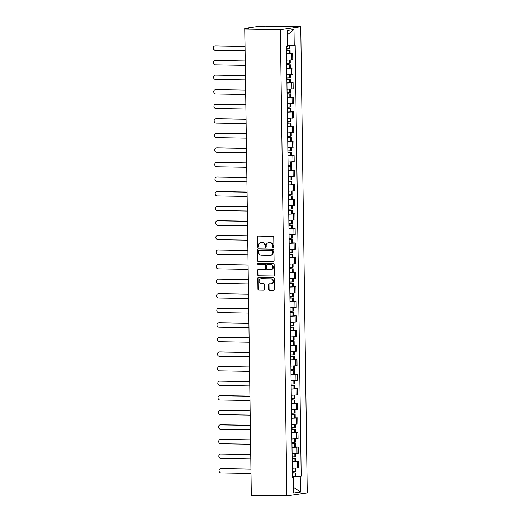 <?xml version="1.0" encoding="UTF-8"?>
<svg xmlns="http://www.w3.org/2000/svg" width="522" height="522" viewBox="0 0 522 522"><rect width="100%" height="100%" fill="white"/><g stroke="black" fill="none" stroke-linecap="round" stroke-linejoin="round"><path stroke-width="0.78" d="M273.313 247.663A0.646 0.581 -98.3 0 0 273.887 247.03L273.75 237.282A0.92 0.822 -98.3 0 0 272.908 236.355L258.018 236.101A0.92 0.822 -98.3 0 0 257.202 237.008L257.339 246.749A0.646 0.581 -98.3 0 0 258.494 246.769L258.481 245.51A2.943 2.643 -98.3 0 1 261.085 242.619L262.325 242.639A2.943 2.643 -98.3 0 1 265.013 245.621L265.032 246.88A0.646 0.581 -98.3 0 0 266.194 246.899L266.174 245.64A2.943 2.643 -98.3 0 1 268.778 242.75L270.024 242.769A2.943 2.643 -98.3 0 1 272.712 245.745L272.725 247.01A0.646 0.581 -98.3 0 0 273.313 247.663M268.647 289.325A0.92 0.822 -98.3 0 0 269.482 290.258L273.665 290.323A0.92 0.822 -98.3 0 0 274.474 289.423L274.324 278.598A0.92 0.822 -98.3 0 0 273.489 277.671L258.592 277.417A0.92 0.822 -98.3 0 0 257.783 278.324L257.933 289.142A0.92 0.822 -98.3 0 0 258.768 290.075L263.819 290.16A0.92 0.822 -98.3 0 0 264.634 289.26L264.569 284.627A0.92 0.822 -98.3 0 0 263.727 283.694L261.222 283.655A2.46 2.205 -98.3 0 1 261.157 278.748L270.957 278.911A2.46 2.205 -98.3 0 1 271.029 283.818L269.391 283.792A0.92 0.822 -98.3 0 0 268.582 284.692L268.647 289.325L269.052 289.266A0.92 0.822 -98.3 0 0 269.894 290.199L273.972 290.265M286.872 495.9L251.304 495.3L244.792 29.062L280.36 29.656L286.872 495.9L307.249 492.938L300.744 26.7L265.176 26.1L256.452 26.668L244.916 28.345L245.784 28.495L245.79 28.912M273.267 261.803A0.92 0.822 -98.3 0 0 274.076 260.902L273.926 250.077A0.92 0.822 -98.3 0 0 273.084 249.144L258.194 248.896A0.92 0.822 -98.3 0 0 257.379 249.797L257.535 260.622A0.92 0.822 -98.3 0 0 258.37 261.555L273.502 261.77M274.128 264.341L274.278 275.159A0.92 0.822 -98.3 0 1 273.463 276.066L258.573 275.812A0.92 0.822 -98.3 0 1 257.731 274.885L257.666 270.252A0.92 0.822 -98.3 0 1 258.481 269.345L264.523 269.45A0.92 0.822 -98.3 0 0 265.333 268.549L265.293 265.476A0.92 0.822 -98.3 0 0 264.452 264.543L258.168 264.439A0.646 0.581 -98.3 0 1 258.149 263.153L273.287 263.408A0.92 0.822 -98.3 0 1 274.128 264.341M251.291 494.667L251.089 480.188M244.792 29.062L248.4 28.534L245.784 28.495M280.36 29.656L300.744 26.7M286.604 60.037L291.524 59.821L291.439 53.655L286.519 53.87M291.439 53.655L292.679 53.472L290.115 53.427M291.524 59.821L292.77 59.639L292.679 53.472M290.323 68.004L292.888 68.049L291.641 68.232L286.722 68.447M286.806 74.613L292.972 74.215L292.888 68.049M290.526 82.58L293.09 82.626L291.844 82.802L286.924 83.018M287.009 89.184L293.175 88.792L293.09 82.626M290.728 97.157L293.292 97.203L292.046 97.379L287.126 97.594M287.211 103.761L293.377 103.369L293.292 97.203M290.93 111.734L293.495 111.773L292.255 111.956L287.328 112.171M287.42 118.337L293.579 117.946L293.495 111.773M291.132 126.311L293.697 126.35L292.457 126.533L287.537 126.748M287.622 132.914L293.788 132.516L293.697 126.35M291.341 140.888L293.906 140.927L292.659 141.11L287.739 141.325M287.824 147.491L293.99 147.093L293.906 140.927M291.544 155.458L294.108 155.504L292.862 155.686L287.942 155.902M288.027 162.068L294.193 161.67L294.108 155.504M291.746 170.035L294.31 170.081L293.064 170.263L288.144 170.472M288.229 176.645L294.395 176.247L294.31 170.081M291.948 184.612L294.512 184.657L293.273 184.834L288.346 185.049M288.438 191.215L294.597 190.824L294.512 184.657M292.15 199.189L294.715 199.234L293.475 199.411L288.555 199.626M288.64 205.792L294.806 205.4L294.715 199.234M292.359 213.766L294.923 213.805L293.677 213.987L288.757 214.203M288.842 220.369L295.008 219.977L294.923 213.805M292.561 228.342L295.126 228.382L293.879 228.564L288.96 228.78M289.044 234.946L295.211 234.548L295.126 228.382M292.764 242.919L295.328 242.958L294.082 243.141L289.162 243.356M289.247 249.523L295.413 249.124L295.328 242.958M292.966 257.49L295.53 257.535L294.291 257.718L289.364 257.933M289.456 264.099L295.615 263.701L295.53 257.535M293.168 272.066L295.733 272.112L294.493 272.295L289.573 272.504M289.658 278.676L295.824 278.278L295.733 272.112M293.371 286.643L295.941 286.689L294.695 286.865L289.775 287.08M289.86 293.247L296.026 292.855L295.941 286.689M293.579 301.22L296.144 301.266L294.897 301.442L289.978 301.657M290.062 307.823L296.228 307.432L296.144 301.266M293.782 315.797L296.346 315.836L295.1 316.019L290.18 316.234M290.265 322.4L296.431 322.009L296.346 315.836M293.984 330.374L296.548 330.413L295.308 330.596L290.382 330.811M290.473 336.977L296.633 336.579L296.548 330.413M294.186 344.951L296.75 344.99L295.511 345.172L290.591 345.388M290.676 351.554L296.842 351.156L296.75 344.99M294.388 359.521L296.953 359.567L295.713 359.749L290.793 359.965M290.878 366.131L297.044 365.733L296.953 359.567M294.597 374.098L297.162 374.143L295.915 374.326L290.995 374.535M291.08 380.708L297.246 380.31L297.162 374.143M294.799 388.675L297.364 388.72L296.118 388.897L291.198 389.112M291.283 395.278L297.449 394.886L297.364 388.72M295.002 403.252L297.566 403.297L296.326 403.473L291.4 403.689M291.491 409.855L297.651 409.463L297.566 403.297M295.204 417.828L297.768 417.868L296.529 418.05L291.602 418.266M291.694 424.432L297.853 424.034L297.768 417.868M295.406 432.405L297.971 432.444L296.731 432.627L291.811 432.842M291.896 439.009L298.062 438.611L297.971 432.444M295.615 446.976L298.179 447.021L296.933 447.204L292.013 447.419M292.098 453.585L298.264 453.187L298.179 447.021M295.817 461.552L298.382 461.598L297.135 461.781L292.216 461.996M292.3 468.162L298.467 467.764L298.382 461.598M287.361 45.479L287.211 34.772M293.534 487.372L293.612 476.593L300.241 476.358L300.457 492.057L293.612 493.049L293.39 477.349L292.431 477.493L286.415 46.38L287.368 46.243L287.152 30.544L293.997 29.552L294.219 45.244L287.589 45.486M300.241 476.358L301.194 476.221L295.178 45.107L294.219 45.244M293.527 487.339L300.457 492.057M293.612 476.593L292.418 476.573M296.02 476.129L301.194 476.221M293.39 477.349L292.431 477.186M293.997 29.552L287.439 34.739M273.593 247.585A0.646 0.581 -98.3 0 1 273.137 246.952L273.117 245.686A2.943 2.643 -98.3 0 0 270.429 242.71L270.024 242.769M268.399 242.769L268.804 242.71A2.943 2.643 -98.3 0 1 269.189 242.691L270.429 242.71M260.706 242.645L261.111 242.58A2.943 2.643 -98.3 0 1 261.496 242.56L262.736 242.58A2.943 2.643 -98.3 0 1 265.424 245.562L265.444 246.821A0.646 0.581 -98.3 0 0 265.9 247.454M258.116 236.101A0.92 0.822 -98.3 0 0 257.614 236.949L257.744 246.691A0.646 0.581 -98.3 0 0 258.207 247.324M258.299 248.896A0.92 0.822 -98.3 0 0 257.79 249.738L257.94 260.563A0.92 0.822 -98.3 0 0 258.781 261.496L273.574 261.744M272.784 251.069A0.646 0.581 -98.3 0 0 272.197 250.416L259.127 250.195A0.646 0.581 -98.3 0 0 258.553 250.828L258.573 252.159A2.943 2.643 -98.3 0 0 261.261 255.134L270.194 255.284A2.943 2.643 -98.3 0 0 272.804 252.394L272.784 251.069L273.189 251.01A0.646 0.581 -98.3 0 0 272.601 250.358L272.197 250.416M259.369 250.162A0.646 0.581 -98.3 0 1 259.532 250.136L272.601 250.358M270.579 255.265L270.983 255.206A2.943 2.643 -98.3 0 0 273.208 252.335L272.804 252.394M273.189 251.01L273.208 252.335M273.769 276.001L258.573 275.812M258.579 269.352A0.92 0.822 -98.3 0 0 258.077 270.194L258.142 274.826A0.92 0.822 -98.3 0 0 258.977 275.753M264.928 269.391A0.92 0.822 -98.3 0 0 265.744 268.484L265.698 265.417A0.92 0.822 -98.3 0 0 264.863 264.484L258.168 264.439M258.299 263.153A0.646 0.581 -98.3 0 0 258.573 264.38M270.787 269.554A2.46 2.205 -98.3 0 0 270.722 264.647L267.264 264.589A0.92 0.822 -98.3 0 0 266.448 265.496L266.494 268.569A0.92 0.822 -98.3 0 0 267.336 269.496L270.787 269.554M271.107 269.535L271.512 269.476A2.46 2.205 -98.3 0 0 271.127 264.589L270.722 264.647M267.44 264.563A0.92 0.822 -98.3 0 1 267.675 264.53L271.127 264.589M269.496 283.792A0.92 0.822 -98.3 0 0 268.987 284.634L269.052 289.266M271.349 283.798L271.753 283.74A2.46 2.205 -98.3 0 0 271.368 278.852L270.957 278.911M260.837 278.768L261.248 278.709A2.46 2.205 -98.3 0 1 261.561 278.689L271.368 278.852M258.697 277.423A0.92 0.822 -98.3 0 0 258.188 278.265L258.338 289.084A0.92 0.822 -98.3 0 0 259.18 290.017L264.125 290.101M286.461 50.001L288.385 50.151A5.899 0.372 179.2 0 1 286.467 50.249M214.751 45.916L215.279 45.845A2.153 1.931 81.7 0 1 215.56 45.825L215.031 45.903A2.153 1.931 -98.3 0 0 215.09 50.197L245.092 50.706M286.467 50.334A7.119 0.45 -0.8 0 0 289.208 50.197L286.461 49.91M286.513 53.746A7.119 0.45 -0.8 0 0 289.26 53.603L290.115 53.479L290.069 50.066M290.004 45.401L290.049 48.572L289.188 48.703A7.119 0.45 179.2 0 1 286.447 48.84M215.56 45.825L245.033 46.321M215.031 45.903L245.033 46.406M286.669 64.571L288.588 64.728A5.899 0.372 179.2 0 1 286.669 64.826M214.953 60.493L215.482 60.415A2.153 1.931 81.7 0 1 215.762 60.402L215.234 60.474A2.153 1.931 -98.3 0 0 215.292 64.774L245.294 65.276M286.669 64.911A7.119 0.45 -0.8 0 0 289.416 64.774L286.663 64.487M286.722 68.317A7.119 0.45 -0.8 0 0 289.462 68.18L290.323 68.056L290.271 64.643M290.206 59.939L290.252 63.149L289.39 63.273A7.119 0.45 179.2 0 1 286.65 63.416M215.762 60.402L245.236 60.898M215.234 60.474L245.236 60.983M286.872 79.148L288.79 79.298A5.899 0.372 179.2 0 1 286.872 79.403M215.155 75.07L215.684 74.992A2.153 1.931 81.7 0 1 215.964 74.979L215.436 75.051A2.153 1.931 -98.3 0 0 215.495 79.351L245.503 79.853M286.878 79.488A7.119 0.45 -0.8 0 0 289.619 79.344L286.872 79.063M286.924 82.894A7.119 0.45 -0.8 0 0 289.664 82.757L290.526 82.626L290.48 79.22M290.415 74.516L290.454 77.726L289.599 77.85A7.119 0.45 179.2 0 1 286.852 77.987M215.964 74.979L245.438 75.468M215.436 75.051L245.438 75.559M287.074 93.725L288.999 93.875A5.899 0.372 179.2 0 1 287.08 93.98M215.358 89.647L215.886 89.569A2.153 1.931 81.7 0 1 216.167 89.549L215.638 89.627A2.153 1.931 -98.3 0 0 215.697 93.927L245.705 94.43M287.08 94.058A7.119 0.45 -0.8 0 0 289.821 93.921L287.074 93.64M287.126 97.47A7.119 0.45 -0.8 0 0 289.867 97.333L290.728 97.203L290.682 93.797M290.617 89.092L290.663 92.296L289.801 92.427A7.119 0.45 179.2 0 1 287.054 92.564M216.167 89.549L245.64 90.045M215.638 89.627L245.647 90.13M287.276 108.302L289.201 108.452A5.899 0.372 179.2 0 1 287.283 108.556M215.56 104.224L216.095 104.146A2.153 1.931 81.7 0 1 216.369 104.126L215.84 104.204A2.153 1.931 -98.3 0 0 215.899 108.504L245.908 109.007M287.283 108.635A7.119 0.45 -0.8 0 0 290.023 108.498L287.276 108.217M287.328 112.047A7.119 0.45 -0.8 0 0 290.075 111.91L290.93 111.78L290.885 108.367M290.819 103.669L290.865 106.873L290.004 107.003A7.119 0.45 179.2 0 1 287.263 107.14M216.369 104.126L245.849 104.622M215.84 104.204L245.849 104.707M287.478 122.879L289.403 123.029A5.899 0.372 179.2 0 1 287.485 123.133M215.769 118.801L216.297 118.722A2.153 1.931 81.7 0 1 216.578 118.703L216.043 118.781A2.153 1.931 -98.3 0 0 216.108 123.081L246.11 123.584M287.485 123.212A7.119 0.45 -0.8 0 0 290.225 123.075L287.478 122.794M287.531 126.624A7.119 0.45 -0.8 0 0 290.278 126.487L291.132 126.357L291.087 122.944M291.022 118.246L291.067 121.45L290.206 121.58A7.119 0.45 179.2 0 1 287.465 121.717M216.578 118.703L246.051 119.199M216.043 118.781L246.051 119.284M287.687 137.456L289.606 137.606A5.899 0.372 179.2 0 1 287.687 137.704M215.971 133.371L216.499 133.299A2.153 1.931 81.7 0 1 216.78 133.28L216.252 133.358A2.153 1.931 -98.3 0 0 216.31 137.651L246.312 138.16M287.687 137.788A7.119 0.45 -0.8 0 0 290.434 137.651L287.681 137.364M287.739 141.201A7.119 0.45 -0.8 0 0 290.48 141.057L291.341 140.933L291.289 137.521M291.224 132.816L291.269 136.027L290.408 136.157A7.119 0.45 179.2 0 1 287.668 136.294M216.78 133.28L246.253 133.776M216.252 133.358L246.253 133.86M287.89 152.026L289.808 152.183A5.899 0.372 179.2 0 1 287.89 152.28M216.173 147.948L216.702 147.876A2.153 1.931 81.7 0 1 216.982 147.856L216.454 147.935A2.153 1.931 -98.3 0 0 216.513 152.228L246.514 152.737M287.89 152.365A7.119 0.45 -0.8 0 0 290.637 152.228L287.89 151.941M287.942 155.778A7.119 0.45 -0.8 0 0 290.682 155.634L291.544 155.51L291.498 152.098M291.426 147.393L291.472 150.604L290.617 150.734A7.119 0.45 179.2 0 1 287.87 150.871M216.982 147.856L246.456 148.352M216.454 147.935L246.456 148.437M288.092 166.603L290.017 166.759A5.899 0.372 179.2 0 1 288.092 166.857M216.376 162.525L216.904 162.446A2.153 1.931 81.7 0 1 217.185 162.433L216.656 162.505A2.153 1.931 -98.3 0 0 216.715 166.805L246.723 167.308M288.098 166.942A7.119 0.45 -0.8 0 0 290.839 166.805L288.092 166.518M288.144 170.348A7.119 0.45 -0.8 0 0 290.885 170.211L291.746 170.087L291.7 166.675M291.635 161.97L291.681 165.18L290.819 165.304A7.119 0.45 179.2 0 1 288.072 165.448M217.185 162.433L246.658 162.929M216.656 162.505L246.658 163.014M288.294 181.18L290.219 181.33A5.899 0.372 179.2 0 1 288.301 181.434M216.578 177.102L217.113 177.023A2.153 1.931 81.7 0 1 217.387 177.004L216.858 177.082A2.153 1.931 -98.3 0 0 216.917 181.382L246.926 181.884M288.301 181.519A7.119 0.45 -0.8 0 0 291.041 181.375L288.294 181.095M288.346 184.925A7.119 0.45 -0.8 0 0 291.093 184.788L291.948 184.657L291.902 181.251M291.837 176.547L291.883 179.757L291.022 179.881A7.119 0.45 179.2 0 1 288.281 180.018M217.387 177.004L246.86 177.5M216.858 177.082L246.867 177.591M288.496 195.757L290.421 195.907A5.899 0.372 179.2 0 1 288.503 196.011M216.787 191.678L217.315 191.6A2.153 1.931 81.7 0 1 217.596 191.581L217.061 191.659A2.153 1.931 -98.3 0 0 217.126 195.959L247.128 196.461M288.503 196.089A7.119 0.45 -0.8 0 0 291.243 195.952L288.496 195.672M288.549 199.502A7.119 0.45 -0.8 0 0 291.296 199.365L292.15 199.234L292.105 195.828M292.039 191.124L292.085 194.328L291.224 194.458A7.119 0.45 179.2 0 1 288.483 194.595M217.596 191.581L247.069 192.076M217.061 191.659L247.069 192.161M288.705 210.333L290.623 210.483A5.899 0.372 179.2 0 1 288.705 210.588M216.989 206.255L217.517 206.177A2.153 1.931 81.7 0 1 217.798 206.157L217.269 206.236A2.153 1.931 -98.3 0 0 217.328 210.536L247.33 211.038M288.705 210.666A7.119 0.45 -0.8 0 0 291.452 210.529L288.699 210.249M288.757 214.079A7.119 0.45 -0.8 0 0 291.498 213.942L292.359 213.811L292.307 210.399M292.242 205.701L292.287 208.904L291.426 209.035A7.119 0.45 179.2 0 1 288.686 209.172M217.798 206.157L247.271 206.653M217.269 206.236L247.271 206.738M288.907 224.91L290.826 225.06A5.899 0.372 179.2 0 1 288.907 225.165M217.191 220.832L217.72 220.754A2.153 1.931 81.7 0 1 218 220.734L217.472 220.813A2.153 1.931 -98.3 0 0 217.53 225.112L247.532 225.615M288.907 225.243A7.119 0.45 -0.8 0 0 291.654 225.106L288.907 224.825M288.96 228.656A7.119 0.45 -0.8 0 0 291.7 228.519L292.561 228.388L292.516 224.975M292.444 220.271L292.49 223.481L291.635 223.612A7.119 0.45 179.2 0 1 288.888 223.749M218 220.734L247.474 221.23M217.472 220.813L247.474 221.315M289.11 239.487L291.028 239.637A5.899 0.372 179.2 0 1 289.11 239.735M217.393 235.402L217.922 235.331A2.153 1.931 81.7 0 1 218.203 235.311L217.674 235.389A2.153 1.931 -98.3 0 0 217.733 239.683L247.741 240.192M289.116 239.82A7.119 0.45 -0.8 0 0 291.857 239.683L289.11 239.396M289.162 243.232A7.119 0.45 -0.8 0 0 291.902 243.089L292.764 242.965L292.718 239.552M292.653 234.848L292.692 238.058L291.837 238.189A7.119 0.45 179.2 0 1 289.09 238.326M218.203 235.311L247.676 235.807M217.674 235.389L247.676 235.892M289.312 254.057L291.237 254.214A5.899 0.372 179.2 0 1 289.318 254.312M217.596 249.979L218.131 249.901A2.153 1.931 81.7 0 1 218.405 249.888L217.876 249.966A2.153 1.931 -98.3 0 0 217.935 254.26L247.943 254.769M289.318 254.397A7.119 0.45 -0.8 0 0 292.059 254.26L289.312 253.973M289.364 257.803A7.119 0.45 -0.8 0 0 292.105 257.666L292.966 257.542L292.92 254.129M292.855 249.425L292.901 252.635L292.039 252.765A7.119 0.45 179.2 0 1 289.299 252.902M218.405 249.888L247.878 250.384M217.876 249.966L247.885 250.469M289.514 268.634L291.439 268.791A5.899 0.372 179.2 0 1 289.521 268.889M217.804 264.556L218.333 264.478A2.153 1.931 81.7 0 1 218.614 264.465L218.079 264.537A2.153 1.931 -98.3 0 0 218.144 268.837L248.146 269.339M289.521 268.974A7.119 0.45 -0.8 0 0 292.261 268.83L289.514 268.549M289.566 272.38A7.119 0.45 -0.8 0 0 292.313 272.243L293.168 272.119L293.123 268.706M293.057 264.002L293.103 267.212L292.242 267.336A7.119 0.45 179.2 0 1 289.501 267.479M218.614 264.465L248.087 264.961M218.079 264.537L248.087 265.046M289.717 283.211L291.641 283.361A5.899 0.372 179.2 0 1 289.723 283.466M218.007 279.133L218.535 279.055A2.153 1.931 81.7 0 1 218.816 279.035L218.287 279.113A2.153 1.931 -98.3 0 0 218.346 283.413L248.348 283.916M289.723 283.55A7.119 0.45 -0.8 0 0 292.47 283.407L289.717 283.126M289.769 286.956A7.119 0.45 -0.8 0 0 292.516 286.819L293.377 286.689L293.325 283.283M293.26 278.578L293.305 281.789L292.444 281.913A7.119 0.45 179.2 0 1 289.703 282.05M218.816 279.035L248.289 279.531M218.287 279.113L248.289 279.622M289.925 297.788L291.844 297.938A5.899 0.372 179.2 0 1 289.925 298.042M218.209 293.71L218.738 293.632A2.153 1.931 81.7 0 1 219.018 293.612L218.49 293.69A2.153 1.931 -98.3 0 0 218.548 297.99L248.55 298.493M289.925 298.121A7.119 0.45 -0.8 0 0 292.672 297.984L289.919 297.703M289.978 301.533A7.119 0.45 -0.8 0 0 292.718 301.396L293.579 301.266L293.527 297.86M293.462 293.155L293.508 296.359L292.653 296.489A7.119 0.45 179.2 0 1 289.906 296.627M219.018 293.612L248.492 294.108M218.49 293.69L248.492 294.193M290.128 312.365L292.046 312.515A5.899 0.372 179.2 0 1 290.128 312.619M218.411 308.287L218.94 308.208A2.153 1.931 81.7 0 1 219.22 308.189L218.692 308.267A2.153 1.931 -98.3 0 0 218.751 312.567L248.759 313.07M290.134 312.698A7.119 0.45 -0.8 0 0 292.875 312.561L290.128 312.28M290.18 316.11A7.119 0.45 -0.8 0 0 292.92 315.973L293.782 315.843L293.736 312.43M293.671 307.732L293.71 310.936L292.855 311.066A7.119 0.45 179.2 0 1 290.108 311.203M219.22 308.189L248.694 308.685M218.692 308.267L248.694 308.77M290.33 326.942L292.255 327.092A5.899 0.372 179.2 0 1 290.336 327.196M218.614 322.864L219.149 322.785A2.153 1.931 81.7 0 1 219.423 322.766L218.894 322.844A2.153 1.931 -98.3 0 0 218.953 327.144L248.961 327.646M290.336 327.274A7.119 0.45 -0.8 0 0 293.077 327.137L290.33 326.857M290.382 330.687A7.119 0.45 -0.8 0 0 293.123 330.55L293.984 330.419L293.938 327.007M293.873 322.302L293.919 325.513L293.057 325.643A7.119 0.45 179.2 0 1 290.317 325.78M219.423 322.766L248.896 323.262M218.894 322.844L248.903 323.346M290.532 341.518L292.457 341.669A5.899 0.372 179.2 0 1 290.539 341.766M218.822 337.434L219.351 337.362A2.153 1.931 81.7 0 1 219.632 337.342L219.096 337.421A2.153 1.931 -98.3 0 0 219.162 341.714L249.164 342.223M290.539 341.851A7.119 0.45 -0.8 0 0 293.279 341.714L290.532 341.427M290.584 345.264A7.119 0.45 -0.8 0 0 293.331 345.12L294.186 344.996L294.14 341.584M294.075 336.879L294.121 340.09L293.26 340.22A7.119 0.45 179.2 0 1 290.519 340.357M219.632 337.342L249.105 337.838M219.096 337.421L249.105 337.923M290.734 356.089L292.659 356.245A5.899 0.372 179.2 0 1 290.741 356.343M219.025 352.011L219.553 351.932A2.153 1.931 81.7 0 1 219.834 351.919L219.305 351.998A2.153 1.931 -98.3 0 0 219.364 356.291L249.366 356.8M290.741 356.428A7.119 0.45 -0.8 0 0 293.488 356.291L290.734 356.004M290.787 359.834A7.119 0.45 -0.8 0 0 293.534 359.697L294.395 359.573L294.343 356.161M294.277 351.456L294.323 354.666L293.462 354.79A7.119 0.45 179.2 0 1 290.721 354.934M219.834 351.919L249.307 352.415M219.305 351.998L249.307 352.5M290.943 370.666L292.862 370.822A5.899 0.372 179.2 0 1 290.943 370.92M219.227 366.588L219.755 366.509A2.153 1.931 81.7 0 1 220.036 366.496L219.508 366.568A2.153 1.931 -98.3 0 0 219.566 370.868L249.568 371.37M290.943 371.005A7.119 0.45 -0.8 0 0 293.69 370.861L290.937 370.581M290.995 374.411A7.119 0.45 -0.8 0 0 293.736 374.274L294.597 374.143L294.545 370.737M294.48 366.033L294.525 369.243L293.671 369.367A7.119 0.45 179.2 0 1 290.924 369.511M220.036 366.496L249.509 366.992M219.508 366.568L249.509 367.077M291.145 385.243L293.064 385.393A5.899 0.372 179.2 0 1 291.145 385.497M219.429 381.164L219.958 381.086A2.153 1.931 81.7 0 1 220.238 381.067L219.71 381.145A2.153 1.931 -98.3 0 0 219.769 385.445L249.777 385.947M291.152 385.575A7.119 0.45 -0.8 0 0 293.893 385.438L291.145 385.158M291.198 388.988A7.119 0.45 -0.8 0 0 293.938 388.851L294.799 388.72L294.754 385.314M294.689 380.61L294.728 383.82L293.873 383.944A7.119 0.45 179.2 0 1 291.126 384.081M220.238 381.067L249.712 381.562M219.71 381.145L249.712 381.654M291.348 399.819L293.273 399.969A5.899 0.372 179.2 0 1 291.354 400.074M219.632 395.741L220.167 395.663A2.153 1.931 81.7 0 1 220.441 395.643L219.912 395.722A2.153 1.931 -98.3 0 0 219.971 400.022L249.979 400.524M291.354 400.152A7.119 0.45 -0.8 0 0 294.095 400.015L291.348 399.735M291.4 403.565A7.119 0.45 -0.8 0 0 294.14 403.428L295.002 403.297L294.956 399.891M294.891 395.187L294.937 398.39L294.075 398.521A7.119 0.45 179.2 0 1 291.335 398.658M220.441 395.643L249.914 396.139M219.912 395.722L249.921 396.224M291.55 414.396L293.475 414.546A5.899 0.372 179.2 0 1 291.557 414.651M219.834 410.318L220.369 410.24A2.153 1.931 81.7 0 1 220.649 410.22L220.114 410.299A2.153 1.931 -98.3 0 0 220.18 414.598L250.182 415.101M291.557 414.729A7.119 0.45 -0.8 0 0 294.297 414.592L291.55 414.311M291.602 418.142A7.119 0.45 -0.8 0 0 294.349 418.005L295.204 417.874L295.158 414.461M295.093 409.763L295.139 412.967L294.277 413.098A7.119 0.45 179.2 0 1 291.537 413.235M220.649 410.22L250.123 410.716M220.114 410.299L250.123 410.801M291.752 428.973L293.677 429.123A5.899 0.372 179.2 0 1 291.759 429.228M220.043 424.895L220.571 424.817A2.153 1.931 81.7 0 1 220.852 424.797L220.323 424.875A2.153 1.931 -98.3 0 0 220.382 429.169L250.384 429.678M291.759 429.306A7.119 0.45 -0.8 0 0 294.499 429.169L291.752 428.888M291.805 432.718A7.119 0.45 -0.8 0 0 294.552 432.581L295.406 432.451L295.361 429.038M295.295 424.334L295.341 427.544L294.48 427.675A7.119 0.45 179.2 0 1 291.739 427.812M220.852 424.797L250.325 425.293M220.323 424.875L250.325 425.378M291.961 443.55L293.879 443.7A5.899 0.372 179.2 0 1 291.961 443.798M220.245 439.465L220.773 439.393A2.153 1.931 81.7 0 1 221.054 439.374L220.525 439.452A2.153 1.931 -98.3 0 0 220.584 443.746L250.586 444.255M291.961 443.883A7.119 0.45 -0.8 0 0 294.708 443.746L291.955 443.459M292.013 447.295A7.119 0.45 -0.8 0 0 294.754 447.152L295.615 447.028L295.563 443.615M295.498 438.911L295.543 442.121L294.682 442.251A7.119 0.45 179.2 0 1 291.942 442.388M221.054 439.374L250.527 439.87M220.525 439.452L250.527 439.955M292.163 458.12L294.082 458.277A5.899 0.372 179.2 0 1 292.163 458.375M220.447 454.042L220.976 453.964A2.153 1.931 81.7 0 1 221.256 453.951L220.728 454.023A2.153 1.931 -98.3 0 0 220.786 458.323L250.795 458.831M292.17 458.46A7.119 0.45 -0.8 0 0 294.91 458.323L292.163 458.035M292.216 461.866A7.119 0.45 -0.8 0 0 294.956 461.729L295.817 461.605L295.772 458.192M295.706 453.487L295.746 456.698L294.891 456.822A7.119 0.45 179.2 0 1 292.144 456.965M221.256 453.951L250.73 454.447M220.728 454.023L250.73 454.531M292.366 472.697L294.291 472.847A5.899 0.372 179.2 0 1 292.372 472.952M220.649 468.619L221.178 468.541A2.153 1.931 81.7 0 1 221.458 468.528L220.93 468.599A2.153 1.931 -98.3 0 0 220.989 472.899L250.997 473.402M292.372 473.036A7.119 0.45 -0.8 0 0 295.113 472.893L292.366 472.612M292.418 476.442A7.119 0.45 -0.8 0 0 295.158 476.305L296.02 476.175L295.974 472.769M295.909 468.064L295.954 471.275L295.093 471.399A7.119 0.45 179.2 0 1 292.353 471.536M221.458 468.528L250.932 469.017M220.93 468.599L250.938 469.108M297.018 453.37L296.933 447.204M296.816 438.793L296.731 432.627M296.613 424.216L296.529 418.05M296.411 409.639L296.326 403.473M296.209 395.063L296.118 388.897M296 380.492L295.915 374.326M295.798 365.915L295.713 359.749M295.596 351.339L295.511 345.172M295.393 336.762L295.308 330.596M295.191 322.185L295.1 316.019M294.982 307.608L294.897 301.442M294.78 293.031L294.695 286.865M294.578 278.461L294.493 272.295M294.375 263.884L294.291 257.718M294.173 249.307L294.082 243.141M293.964 234.73L293.879 228.564M293.762 220.153L293.677 213.987M293.56 205.577L293.475 199.411M293.357 191.006L293.273 184.834M293.155 176.429L293.064 170.263M292.946 161.853L292.862 155.686M292.744 147.276L292.659 141.11M292.542 132.699L292.457 126.533M292.34 118.122L292.255 111.956M292.137 103.545L292.046 97.379M291.928 88.975L291.844 82.802M291.726 74.398L291.641 68.232M297.22 467.947L297.135 461.781M244.988 43.326A1.873 1.873 0 0 1 244.929 42.882L244.981 42.908M273.117 245.686L272.712 245.745M269.189 242.691L268.778 242.75M265.444 246.821L265.032 246.88M265.424 245.562L265.013 245.621M262.736 242.58L262.325 242.639M261.496 242.56L261.085 242.619M257.744 246.691L257.339 246.749M257.614 236.949L257.202 237.008M273.137 246.952L272.725 247.01M258.781 261.496L258.37 261.555M257.94 260.563L257.535 260.622M257.79 249.738L257.379 249.797M259.532 250.136L259.127 250.195M258.142 274.826L257.731 274.885M258.077 270.194L257.666 270.252M265.744 268.484L265.333 268.549M265.698 265.417L265.293 265.476M264.863 264.484L264.452 264.543M267.675 264.53L267.264 264.589M268.987 284.634L268.582 284.692M261.561 278.689L261.157 278.748M259.18 290.017L258.768 290.075M258.338 289.084L257.933 289.142M258.188 278.265L257.783 278.324M269.894 290.199L269.482 290.258M289.358 53.596L289.312 50.19M289.286 48.69L289.24 45.427M289.188 48.703L289.142 45.427M289.26 53.603L289.208 50.197M289.56 68.173L289.514 64.761M289.495 63.266L289.449 59.978M289.39 63.273L289.345 59.984M289.462 68.18L289.416 64.774M289.762 82.75L289.717 79.337M289.697 77.843L289.651 74.555M289.599 77.85L289.553 74.561M289.664 82.757L289.619 79.344M289.964 97.327L289.919 93.914M289.899 92.42L289.854 89.131M289.801 92.427L289.756 89.131M289.867 97.333L289.821 93.921M290.173 111.904L290.121 108.491M290.101 106.997L290.056 103.708M290.004 107.003L289.958 103.708M290.075 111.91L290.023 108.498M290.376 126.481L290.33 123.068M290.304 121.574L290.258 118.285M290.206 121.58L290.16 118.285M290.278 126.487L290.225 123.075M290.578 141.051L290.532 137.645M290.513 136.151L290.467 132.856M290.408 136.157L290.363 132.862M290.48 141.057L290.434 137.651M290.78 155.628L290.734 152.222M290.715 150.721L290.669 147.432M290.617 150.734L290.571 147.439M290.682 155.634L290.637 152.228M290.982 170.205L290.937 166.792M290.917 165.298L290.871 162.009M290.819 165.304L290.774 162.016M290.885 170.211L290.839 166.805M291.191 184.781L291.139 181.369M291.119 179.875L291.074 176.586M291.022 179.881L290.976 176.593M291.093 184.788L291.041 181.375M291.393 199.358L291.348 195.946M291.322 194.452L291.276 191.163M291.224 194.458L291.178 191.163M291.296 199.365L291.243 195.952M291.596 213.935L291.55 210.523M291.53 209.028L291.478 205.74M291.426 209.035L291.38 205.74M291.498 213.942L291.452 210.529M291.798 228.512L291.752 225.099M291.733 223.605L291.687 220.31M291.635 223.612L291.589 220.317M291.7 228.519L291.654 225.106M292 243.082L291.955 239.676M291.935 238.182L291.889 234.887M291.837 238.189L291.791 234.893M291.902 243.089L291.857 239.683M292.209 257.659L292.157 254.253M292.137 252.752L292.092 249.464M292.039 252.765L291.994 249.47M292.105 257.666L292.059 254.26M292.411 272.236L292.366 268.823M292.34 267.329L292.294 264.041M292.242 267.336L292.196 264.047M292.313 272.243L292.261 268.83M292.614 286.813L292.568 283.4M292.542 281.906L292.496 278.618M292.444 281.913L292.398 278.624M292.516 286.819L292.47 283.407M292.816 301.39L292.77 297.977M292.751 296.483L292.705 293.194M292.653 296.489L292.601 293.194M292.718 301.396L292.672 297.984M293.018 315.967L292.972 312.554M292.953 311.06L292.907 307.771M292.855 311.066L292.809 307.771M292.92 315.973L292.875 312.561M293.227 330.537L293.175 327.131M293.155 325.637L293.11 322.342M293.057 325.643L293.012 322.348M293.123 330.55L293.077 327.137M293.429 345.114L293.377 341.708M293.357 340.213L293.312 336.918M293.26 340.22L293.214 336.925M293.331 345.12L293.279 341.714M293.632 359.691L293.586 356.285M293.56 354.784L293.514 351.495M293.462 354.79L293.416 351.502M293.534 359.697L293.488 356.291M293.834 374.267L293.788 370.855M293.769 369.361L293.723 366.072M293.671 369.367L293.618 366.079M293.736 374.274L293.69 370.861M294.036 388.844L293.99 385.432M293.971 383.938L293.925 380.649M293.873 383.944L293.827 380.655M293.938 388.851L293.893 385.438M294.245 403.421L294.193 400.009M294.173 398.514L294.127 395.226M294.075 398.521L294.03 395.226M294.14 403.428L294.095 400.015M294.447 417.998L294.395 414.585M294.375 413.091L294.33 409.803M294.277 413.098L294.232 409.803M294.349 418.005L294.297 414.592M294.649 432.568L294.604 429.162M294.578 427.668L294.532 424.373M294.48 427.675L294.434 424.379M294.552 432.581L294.499 429.169M294.852 447.145L294.806 443.739M294.786 442.245L294.741 438.95M294.682 442.251L294.636 438.956M294.754 447.152L294.708 443.746M295.054 461.722L295.008 458.309M294.989 456.815L294.943 453.527M294.891 456.822L294.845 453.533M294.956 461.729L294.91 458.323M295.256 476.299L295.211 472.886M295.191 471.392L295.145 468.103M295.093 471.399L295.047 468.11M295.158 476.305L295.113 472.893M251.082 479.718A1.873 1.873 0 0 0 251.036 480.162M244.929 42.882L244.727 28.403M259.447 250.142L259.042 250.201M265.046 269.385L264.641 269.443M267.551 264.537L267.147 264.595"/></g></svg>

